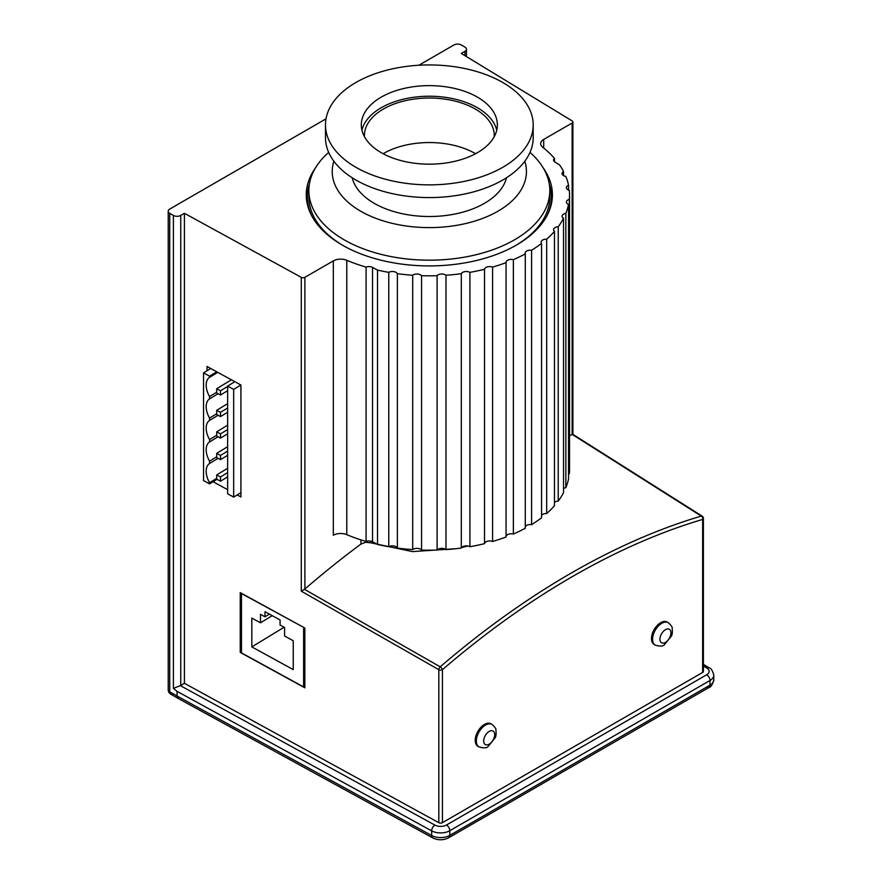 <?xml version="1.0" encoding="UTF-8"?>
<svg xmlns="http://www.w3.org/2000/svg" width="882" height="882" viewBox="0 0 882 882"><rect width="100%" height="100%" fill="white"/><g stroke="black" fill="none" stroke-linecap="round" stroke-linejoin="round"><path stroke-width="1.32" d="M346.78 534.657L346.78 260.289A10.386 5.998 0 0 0 339.857 259.154A10.386 5.998 0 0 0 333.319 260.896L333.319 535.264A10.386 5.998 180 0 1 339.857 533.533A10.386 5.998 180 0 1 346.78 534.657A140.205 80.946 0 0 0 366.074 541.471A5.193 2.999 180 0 1 372.524 541.769L377.518 544.448A140.205 80.946 0 0 0 388.764 546.719A5.193 2.999 180 0 1 397.374 548.053A140.205 80.946 0 0 0 412.688 549.607A5.193 2.999 180 0 1 421.563 550.059A140.205 80.946 0 0 0 437.108 550.059A5.193 2.999 180 0 1 445.983 549.607A140.205 80.946 0 0 0 461.308 548.053A5.193 2.999 180 0 1 469.908 546.719A140.205 80.946 0 0 0 484.527 543.654A5.193 2.999 180 0 1 492.597 541.471A140.205 80.946 0 0 0 506.07 536.984L506.07 262.615A5.193 2.999 180 0 1 506.059 262.395A5.193 2.999 180 0 1 513.368 259.661A140.205 80.946 0 0 0 525.275 253.895A5.193 2.999 180 0 1 525.121 253.167A5.193 2.999 180 0 1 531.581 250.256A140.205 80.946 0 0 0 541.57 243.377A5.193 2.999 180 0 1 541.118 242.153A5.193 2.999 180 0 1 546.686 239.165A140.205 80.946 0 0 0 554.458 231.382A5.193 2.999 180 0 1 553.565 229.706A5.193 2.999 180 0 1 558.229 226.729A140.205 80.946 0 0 0 563.543 218.284A5.193 2.999 180 0 1 562.088 216.2A5.193 2.999 180 0 1 565.847 213.323A140.205 80.946 0 0 0 568.548 204.481A5.193 2.999 180 0 1 566.409 202.044A5.193 2.999 180 0 1 569.331 199.354A140.205 80.946 0 0 0 569.54 194.867A140.205 80.946 0 0 0 569.331 190.369A5.193 2.999 180 0 1 566.409 187.679A5.193 2.999 180 0 1 568.548 185.253A140.205 80.946 0 0 0 565.847 176.411A5.193 2.999 180 0 1 562.088 173.522A5.193 2.999 180 0 1 563.543 171.439A140.205 80.946 0 0 0 559.618 164.945L554.965 162.067A5.193 2.999 180 0 1 553.565 160.017A5.193 2.999 180 0 1 554.458 158.341A140.205 80.946 0 0 0 542.662 147.195A10.386 5.998 0 0 1 540.666 143.667A10.386 5.998 0 0 1 540.699 143.204A10.386 5.998 0 0 1 543.709 139.422L572.131 123.017L572.131 434.727L572.892 434.363L702.204 516.179A2.602 1.51 122.3 0 0 701.3 516.091A2.602 1.808 73.5 0 1 702.645 519.432A2.602 1.499 0 0 0 703.406 518.395A2.602 1.499 0 0 0 703.406 518.373A2.602 2.602 0 0 0 702.204 516.179M456.071 548.703L412.445 551.603L370.848 542.827L365.732 542.254L360.947 544.073A783.9 452.587 -60 0 0 304.896 589.011L301.28 591.172L438.817 669.692A2.602 1.499 0 0 0 440.636 670.111A2.602 1.499 0 0 0 442.433 669.67A2.602 1.103 -130.7 0 0 440.217 666.825A2.602 1.433 119.7 0 0 438.817 669.692L438.817 822.697A2.602 1.499 180 0 0 440.636 823.104A2.602 1.499 180 0 0 442.433 822.663L702.645 672.437A2.602 1.499 180 0 0 703.406 671.389A2.602 1.499 180 0 1 703.406 671.367A2.602 1.499 180 0 1 703.406 671.389L703.406 518.373M304.896 589.011L304.896 277.301A2.602 1.499 180 0 1 303.099 277.742A2.602 1.499 180 0 1 301.28 277.334L184.415 213.301L180.744 215.429A5.193 2.999 180 0 1 177.073 216.31A5.193 2.999 180 0 1 173.401 215.429L169.73 213.312A5.193 2.999 180 0 1 168.208 211.184L168.208 689.669A5.193 2.999 0 0 0 169.73 691.797L169.73 213.312M466.479 56.624L466.479 49.216A5.193 2.999 180 0 1 464.957 51.343L461.286 53.46L572.175 120.933A2.602 1.499 180 0 1 572.892 121.959A2.602 1.499 180 0 1 572.892 121.981A2.602 1.499 180 0 1 572.131 123.017M543.191 167.889A123.072 71.056 180 0 1 552.408 194.867A123.072 71.056 180 0 1 476.434 260.51A123.072 71.056 180 0 1 342.315 245.108A123.072 71.056 180 0 1 306.263 194.867A123.072 71.056 180 0 1 315.48 167.889M655.282 645.161L654.179 644.522A12.987 7.497 -60 0 1 651.489 638.579A12.987 7.497 -60 0 1 657.156 625.514A12.987 7.497 -60 0 1 667.156 622.042L668.258 622.67A12.987 7.497 120 0 0 661.776 623.32A12.987 7.497 120 0 0 652.592 639.218A12.987 7.497 120 0 0 655.282 645.161C659.934 646.484 662.966 646.352 664.367 644.775L671.511 635.889C672.327 634.588 672.547 631.964 672.161 628.05C672.481 627.168 671.18 625.371 668.258 622.67M479.025 746.922L477.923 746.282A12.987 7.497 -60 0 1 475.233 740.34A12.987 7.497 -60 0 1 480.899 727.275A12.987 7.497 -60 0 1 490.91 723.791L492.013 724.431A12.987 7.497 120 0 0 485.519 725.07A12.987 7.497 120 0 0 476.335 740.979A12.987 7.497 120 0 0 479.025 746.922C483.678 748.245 486.71 748.112 488.11 746.536L495.254 737.65C496.081 736.338 496.29 733.725 495.905 729.8C496.224 728.929 494.934 727.132 492.013 724.431M706.317 687.276A5.193 2.999 -120 0 0 708.919 687.53L448.706 837.757A5.193 2.999 -120 0 0 449.776 835.386A12.987 7.497 180 0 1 440.768 837.58A12.987 7.497 180 0 1 431.662 835.519L177.073 696.03L177.073 691.367L431.662 830.855A4.675 2.624 -61.3 0 1 432.61 827.581A4.675 2.624 -61.3 0 1 434.881 825.078L180.358 685.634L173.401 688.335L177.073 691.367M178.197 698.445L177.073 696.03L169.73 691.797A5.193 2.999 -60 0 0 170.799 694.167L178.131 698.401L170.799 694.167A5.193 2.999 -60 0 0 173.401 693.913M418.829 65.246L453.943 44.982A5.193 2.999 180 0 1 457.615 44.1A5.193 2.999 180 0 1 461.286 44.982L464.957 47.099A5.193 2.999 180 0 1 466.479 49.216M168.208 211.184A5.193 2.999 180 0 1 169.73 209.067L326.009 118.838M494.218 136.71A64.915 37.474 0 0 0 494.251 135.497A64.915 37.474 0 0 0 454.175 100.879A64.915 37.474 0 0 0 383.438 109.004A64.915 37.474 0 0 0 364.42 135.497A64.915 37.474 0 0 0 364.453 136.71M475.563 153.711A64.915 37.474 0 0 0 383.438 153.523A64.915 37.474 0 0 0 383.108 153.711M477.438 152.674A68.024 39.271 0 0 0 497.36 124.902A68.024 39.271 0 0 0 455.366 88.619A68.024 39.271 0 0 0 381.233 97.13A68.024 39.271 0 0 0 361.311 124.902A68.024 39.271 0 0 0 403.306 161.185A68.024 39.271 0 0 0 477.438 152.674M496.742 130.205A68.024 39.271 0 0 0 451.055 98.288A68.024 39.271 0 0 0 381.233 107.725A68.024 39.271 0 0 0 361.929 130.205M325.48 124.902L325.48 137.625A103.856 59.965 0 0 0 389.59 193.015A103.856 59.965 0 0 0 502.773 180.016A103.856 59.965 0 0 0 533.191 137.625L533.191 124.902A103.856 59.965 0 0 0 469.081 69.502A103.856 59.965 0 0 0 355.898 82.5A103.856 59.965 0 0 0 325.48 124.902A103.856 59.965 0 0 0 389.59 180.303A103.856 59.965 0 0 0 502.773 167.304A103.856 59.965 0 0 0 533.191 124.902M352.194 177.767A77.892 44.971 0 0 0 404.595 214.183A77.892 44.971 0 0 0 484.416 203.345A77.892 44.971 0 0 0 506.477 177.767M328.677 152.399A120.481 69.557 0 0 0 308.865 190.622A120.481 69.557 0 0 0 383.229 254.887A120.481 69.557 0 0 0 514.526 239.805A120.481 69.557 0 0 0 549.817 190.622A120.481 69.557 0 0 0 529.994 152.399M333.881 161.252A97.108 56.062 0 0 0 384.056 221.139A97.108 56.062 0 0 0 497.999 211.184A97.108 56.062 0 0 0 524.79 161.252M308.865 190.622L308.865 196.984A120.481 69.557 0 0 0 343.241 245.637M309.428 183.897A122.036 70.461 0 0 0 307.3 196.984A122.036 70.461 0 0 0 311.798 215.936M216.718 474.902L216.718 479.147L220.489 481.208L220.489 476.964L216.718 474.902L227.644 468.254M220.489 476.964L227.644 472.609M220.489 481.208L227.644 476.853M220.489 395.048L220.489 390.803L216.718 388.742L216.718 392.986L220.489 395.048L227.644 390.693M220.489 390.803L227.644 386.448M216.718 388.742L231.404 379.811M216.718 453.359L216.718 457.604L220.489 459.665L220.489 455.421L216.718 453.359L227.644 446.711M220.489 455.421L227.644 451.077M220.489 459.665L227.644 455.31M216.718 431.827L216.718 436.061L220.489 438.122L220.489 433.889L216.718 431.827L227.644 425.179M220.489 433.889L227.644 429.534M220.489 438.122L227.644 433.768M216.718 410.284L216.718 414.529L220.489 416.591L220.489 412.346L216.718 410.284L227.644 403.636M220.489 412.346L227.644 407.991M220.489 416.591L227.644 412.236M217.049 479.323L209.563 483.865L209.563 482.708A17.133 10.154 58.7 0 1 209.563 463.502L209.563 461.165A17.133 10.154 58.7 0 1 209.563 441.959L209.563 439.622A17.133 10.154 58.7 0 1 209.563 420.416L209.563 418.09A17.133 10.154 58.7 0 1 209.563 398.873L209.563 396.547A17.133 10.154 58.7 0 1 209.563 377.342L209.563 376.173L216.763 371.796M209.563 377.342L217.766 372.347M209.563 396.547L216.718 392.192M209.563 398.873L218.052 393.714M209.563 418.09L216.718 413.735M209.563 420.416L218.052 415.257M209.563 439.622L216.718 435.267M209.563 441.959L218.052 436.788M209.563 461.165L216.718 456.81M209.563 463.502L218.052 458.331M209.563 482.708L216.718 478.353M227.644 386.084L227.644 493.777L233.675 497.073L233.675 389.381L227.644 386.084L234.844 381.697M240.874 385.004L233.675 389.381M210.732 368.489L203.544 372.877L209.563 376.173M209.563 483.865L203.544 480.569L203.544 372.877M240.918 492.674L233.675 497.073M207.016 370.76L207.016 366.46L240.918 385.026L240.918 496.963L237.203 494.934M227.644 489.697L213.091 481.726M546.873 215.936A122.036 70.461 0 0 0 551.371 196.984A122.036 70.461 0 0 0 549.243 183.897M515.43 245.637A120.481 69.557 0 0 0 549.817 196.984L549.817 190.622M265.008 611.711L280.079 619.969L280.079 625.062L284.599 627.532L284.599 636.01L293.254 640.762L293.254 669.592L251.822 646.892L251.822 618.062L260.488 622.802L260.488 614.324L265.008 616.805L265.008 611.711M303.617 627.565L303.617 686.924L241.47 652.878L241.47 593.52L303.805 627.455M303.617 686.924L304.841 686.185M265.008 616.805L269.407 614.126M260.488 622.802L272.218 615.669M251.822 646.892L284.092 627.256M304.841 628.028L304.841 687.806L240.246 652.415L240.246 592.638L304.841 628.028M240.246 652.415L241.47 651.677M184.415 213.301L184.415 683.307L180.744 685.435A5.193 2.999 180 0 1 180.358 685.634M304.896 277.301L333.319 260.896M346.78 260.289A140.205 80.946 0 0 0 366.074 267.103A5.193 2.999 180 0 1 372.524 267.389L377.518 270.079A140.205 80.946 0 0 0 388.764 272.351A5.193 2.999 180 0 1 397.374 273.674A140.205 80.946 0 0 0 412.688 275.239A5.193 2.999 180 0 1 421.563 275.691A140.205 80.946 0 0 0 437.108 275.691A5.193 2.999 180 0 1 445.983 275.239A140.205 80.946 0 0 0 461.308 273.674A5.193 2.999 180 0 1 469.908 272.351A140.205 80.946 0 0 0 484.527 269.275A5.193 2.999 180 0 1 492.597 267.103A140.205 80.946 0 0 0 506.07 262.615M572.484 434.583L701.3 516.091A779.004 449.765 120 0 0 570.753 573.344A779.004 449.765 120 0 0 440.217 666.825L304.455 589.33M184.415 683.307L438.817 822.697M569.54 435.488A783.9 452.587 -60 0 1 572.131 434.727M467.879 546.013L461.65 547.535M568.548 473.987A5.193 2.999 180 0 1 569.331 473.722A140.205 80.946 0 0 0 569.54 469.235L569.54 194.867M563.543 488.485A5.193 2.999 180 0 1 565.847 487.691A140.205 80.946 0 0 0 568.548 478.849L568.548 204.481M554.458 502.398A5.193 2.999 180 0 1 558.229 501.097A140.205 80.946 0 0 0 563.543 492.663L563.543 218.284M541.57 515.297A5.193 2.999 180 0 1 546.686 513.533A140.205 80.946 0 0 0 554.458 505.761L554.458 231.382M525.275 526.808A5.193 2.999 180 0 1 531.581 524.625A140.205 80.946 0 0 0 541.57 517.745L541.57 243.377M506.07 536.554A5.193 2.999 180 0 1 513.368 534.04A140.205 80.946 0 0 0 525.275 528.263L525.275 253.895M366.074 267.103L366.074 541.471M554.458 158.341L554.458 161.704M412.688 275.239L412.688 549.607M397.374 273.674L397.374 548.053M421.563 275.691L421.563 550.059M437.108 275.691L437.108 550.059M445.983 275.239L445.983 549.607M461.308 273.674L461.308 548.053M469.908 272.351L469.908 546.719M484.527 269.275L484.527 543.654M492.597 267.103L492.597 541.471M513.368 259.661L513.368 534.04M531.581 250.256L531.581 524.625M546.686 239.165L546.686 513.533M558.229 226.729L558.229 501.097M565.847 213.323L565.847 487.691M569.331 199.354L569.331 473.722M568.548 185.253L568.548 190.104M563.543 171.439L563.543 175.606M377.518 270.079L377.518 544.448M388.764 272.351L388.764 546.719M370.848 542.827L370.848 541.162M442.433 822.663L442.433 669.67A776.414 448.265 -60 0 1 572.539 576.497A776.414 448.265 -60 0 1 702.645 519.432L702.645 672.437M665.447 642.394A7.795 4.498 -60 0 1 659.934 639.218A7.795 4.498 -60 0 1 665.447 629.671A7.795 4.498 -60 0 1 670.948 632.857A7.795 4.498 -60 0 1 665.447 642.394M489.19 744.154A7.795 4.498 -60 0 1 483.678 740.979A7.795 4.498 -60 0 1 489.19 731.432A7.795 4.498 -60 0 1 494.692 734.618A7.795 4.498 -60 0 1 489.19 744.154M713.792 679.757A12.987 7.497 180 0 1 713.792 679.857C712.557 684.608 710.925 687.166 708.919 687.53L708.919 687.53A5.193 2.999 -120 0 0 709.988 685.149L449.776 835.386L449.776 830.723A4.675 2.701 -120 0 0 448.817 827.459A4.675 2.701 -120 0 0 446.479 825.001A8.313 4.796 180 0 1 434.881 825.078M708.919 687.53L448.706 837.757C443.425 840.392 438.1 840.436 432.742 837.9A5.193 2.922 -61.3 0 1 432.709 837.878A5.193 2.922 -61.3 0 1 431.662 835.519L431.662 830.855A12.987 7.497 0 0 0 440.768 832.917A12.987 7.497 0 0 0 449.776 830.723L709.988 680.485A4.675 2.701 -120 0 0 709.029 677.233A4.675 2.701 -120 0 0 706.691 674.763L446.479 825.001M173.401 215.429L173.401 688.335M713.792 679.857A12.987 7.497 180 0 1 713.792 679.945A12.987 7.497 180 0 1 709.988 685.149L709.988 680.485A12.987 7.497 0 0 0 713.792 675.281A12.987 7.497 0 0 0 713.792 675.193L713.792 679.857M703.406 665.987L706.835 668.071A8.313 4.796 180 0 1 706.691 674.763M703.406 664.333L709.271 667.894A4.675 2.767 121.3 0 0 709.238 667.872A4.675 2.767 121.3 0 0 706.835 668.071M180.744 685.435L180.744 215.429M464.957 51.343L464.957 55.698M301.28 277.334L301.28 591.172M360.947 539.905L360.947 544.073M543.709 148.044L543.709 139.422M372.524 267.389L372.524 541.769M307.3 204.073L307.3 196.984M551.371 204.073L551.371 196.984M709.271 667.894C711.124 668.258 712.634 670.684 713.792 675.193M168.208 689.669A5.193 5.193 0 0 0 170.799 694.167M432.742 837.9L178.164 698.423M572.892 121.959L572.892 434.363"/></g></svg>
